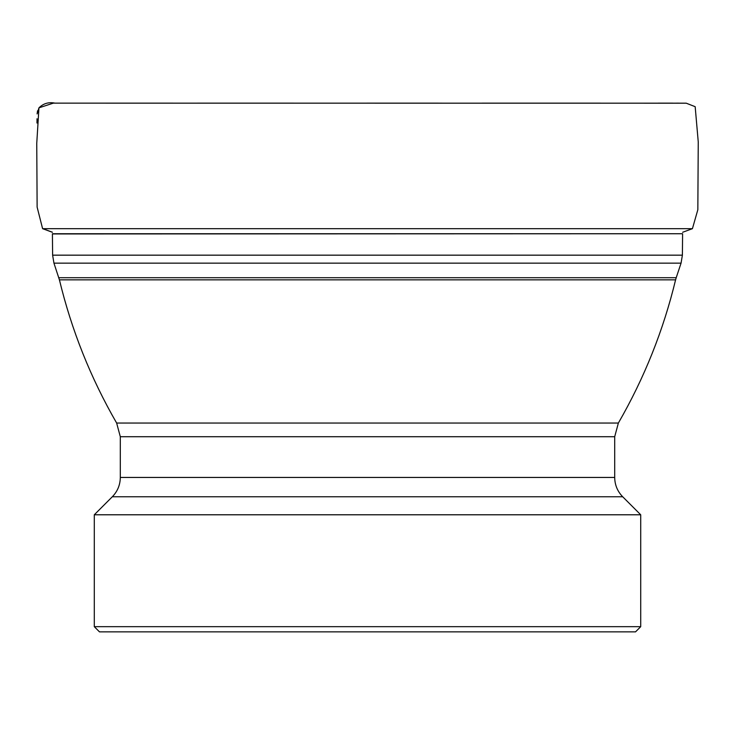 <?xml version="1.0" encoding="UTF-8"?>
<svg xmlns="http://www.w3.org/2000/svg" width="735" height="735" viewBox="0 0 735 735"><rect width="100%" height="100%" fill="white"/><g stroke="black" fill="none" stroke-linecap="round" stroke-linejoin="round"><path stroke-width="1.1" d="M59.416 279.842C71.617 330.327 90.69 378.066 116.644 423.048L618.365 423.048C644.319 378.066 663.393 330.327 675.594 279.842L59.416 279.842L53.949 263.148L52.617 255.164L52.415 233.739L682.595 233.739L52.415 233.95M52.617 255.164L682.392 255.164L681.06 263.148L53.949 263.148M94.291 626.67L640.718 626.67L640.718 514.785L94.291 514.785L94.291 626.67L99.491 631.87L635.518 631.87L640.718 626.67M116.644 423.048L120.31 436.719L120.31 477.447C120.2 484.944 117.536 491.384 112.308 496.768L622.701 496.768L640.718 514.785M36.98 122.956L37.035 118.794M37.127 113.796L37.559 110.783M52.387 232.214L42.823 228.677M58.809 277.711L676.209 277.711L681.06 263.148M120.31 477.447L614.699 477.447L614.699 436.719L618.365 423.048M120.31 436.719L614.699 436.719M54.932 103.139C48.712 101.889 43.393 103.451 38.955 107.834L36.75 143.38L37.127 207.114L42.602 228.677L692.416 228.677L682.622 232.278M142.875 103.13L53.333 103.139L38.955 107.834L37.117 113.925M37.035 118.739L36.971 123.039M682.392 255.164L682.595 233.95M112.308 496.768L94.291 514.785M622.701 496.768C617.474 491.384 614.809 484.944 614.699 477.447M675.594 279.842L676.209 277.711M42.602 228.677L52.387 232.278M55.198 103.139L686.233 103.185L695.172 106.694L698.25 141.919L697.837 209.741L692.416 228.677M672.194 103.203L678.368 103.139M672.681 103.13L658.22 103.13M600.44 103.13L482.151 103.13M438.308 103.13L366.884 103.139M293.577 103.13L197.467 103.13"/></g></svg>

